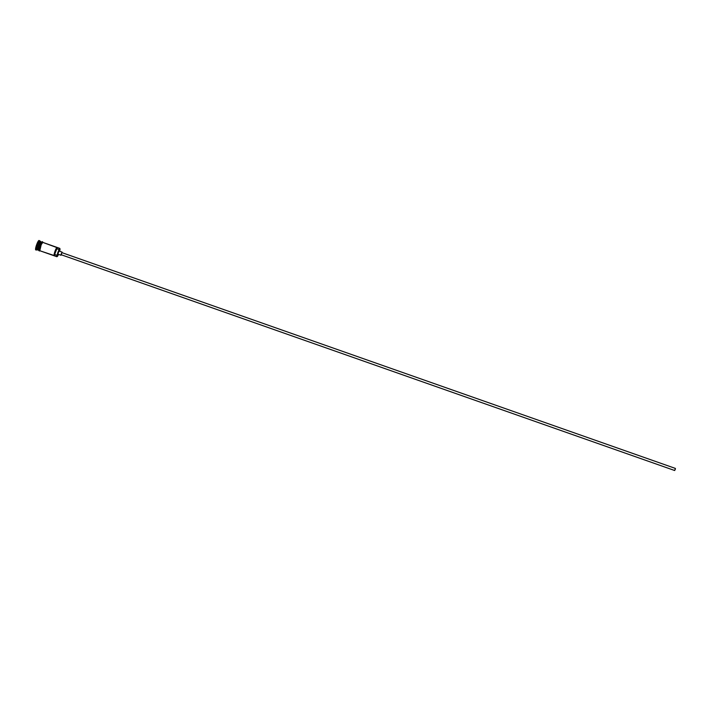 <?xml version="1.0" encoding="UTF-8"?>
<svg xmlns="http://www.w3.org/2000/svg" width="711" height="711" viewBox="0 0 711 711"><rect width="100%" height="100%" fill="white"/><g stroke="black" fill="none" stroke-linecap="round" stroke-linejoin="round"><path stroke-width="1.07" d="M59.617 251.347L59.964 248.761L58.933 250.068L57.209 255.356A3.377 0.587 -70.6 0 1 57.92 252.361A3.377 0.587 -70.6 0 1 59.235 249.632L56.667 248.726A3.315 0.578 109.4 0 0 57.271 247.721L57.156 247.446A4.426 0.764 -70.6 0 1 57.156 247.446L59.84 248.628A3.315 0.578 -70.6 0 1 59.235 249.632L56.667 248.726A3.377 0.587 109.4 0 0 55.351 251.454A3.377 0.587 109.4 0 0 54.64 254.458L57.209 255.356L56.773 256.689A4.426 0.764 109.4 0 0 56.933 256.68A4.426 0.764 109.4 0 0 57.084 256.564A4.426 0.764 -70.6 0 1 56.782 256.698A4.426 0.764 -70.6 0 1 56.773 256.689L39.816 250.725A4.426 0.764 109.4 0 0 39.834 250.734A4.426 0.764 109.4 0 0 39.825 250.734L54.463 255.64A3.315 0.578 109.4 0 0 54.64 254.458L57.271 247.721L55.494 250.645L54.329 255.196L54.64 254.458L57.209 255.356A3.315 0.578 -70.6 0 1 57.031 256.547A4.204 0.729 109.4 0 0 57.049 256.555L58.542 254.378A4.204 0.729 -70.6 0 1 57.209 256.538A4.204 0.729 -70.6 0 1 57.049 256.555L54.205 255.791A4.426 0.764 -70.6 0 1 54.969 251.339A4.426 0.764 -70.6 0 1 57.147 247.446L59.724 248.352A4.426 0.764 -70.6 0 1 59.875 248.637A4.204 0.729 -70.6 0 1 59.857 248.637L59.857 248.637A4.426 0.764 109.4 0 0 59.822 248.459A4.426 0.764 109.4 0 0 59.724 248.352L59.84 248.628A4.204 0.729 -70.6 0 1 59.946 248.734A4.204 0.729 -70.6 0 1 59.635 251.25M675.317 468.682L674.766 470.247L675.317 468.682M61.173 254.725L61.91 252.636L61.173 254.725L674.668 470.513L61.173 254.725L674.668 470.513L675.406 468.425L675.219 469.544L675.414 468.425L61.91 252.636L675.414 468.425L674.712 470.504M61.377 254.796L60.986 255.24L57.911 254.165M57.964 254.147L60.986 255.24L62.088 252.112L59.013 251.027L57.858 254.103L59.013 251.027L62.097 252.112L61.013 254.449L60.986 255.24L61.448 254.645M41.078 241.909L40.98 241.873A4.31 0.747 109.4 0 0 38.856 245.642A4.31 0.747 109.4 0 0 38.11 250.014L37.967 250.076A4.426 0.764 -70.6 0 1 38.741 245.597A4.426 0.764 -70.6 0 1 40.918 241.74A4.426 0.764 -70.6 0 1 41.034 241.882L40.989 241.873A4.31 0.747 109.4 0 0 40.98 241.873A4.31 0.747 109.4 0 0 38.847 245.668A4.31 0.747 109.4 0 0 38.11 250.014A4.31 0.747 109.4 0 0 38.118 250.014A4.31 0.747 109.4 0 0 38.127 250.014L38.216 250.05M40.998 241.909A4.31 0.747 -70.6 0 0 38.945 245.73A4.31 0.747 -70.6 0 0 38.154 249.996A4.31 0.747 -70.6 0 1 38.838 246.033A4.31 0.747 -70.6 0 1 40.856 241.98M42.065 242.14L41.229 241.847A4.426 0.764 109.4 0 0 41.22 241.838A4.426 0.764 109.4 0 0 39.043 245.713A4.426 0.764 109.4 0 0 38.278 250.183A4.426 0.764 109.4 0 0 38.287 250.192A4.426 0.764 109.4 0 0 38.296 250.192L39.309 250.548M39.994 241.482L39.674 240.798A4.977 0.862 109.4 0 0 39.567 240.674L39.896 241.376A4.426 0.764 109.4 0 0 39.887 241.376A4.426 0.764 109.4 0 0 37.701 245.268A4.426 0.764 109.4 0 0 36.936 249.721L36.243 250.059A4.977 0.862 109.4 0 0 36.421 250.041L37.096 249.703M39.132 250.485L38.278 250.183L39.132 250.485M42.776 242.389A4.426 0.764 109.4 0 0 42.767 242.38L57.147 247.446A4.426 0.764 109.4 0 0 54.978 251.312A4.426 0.764 109.4 0 0 54.205 255.791L54.463 255.64A4.204 0.729 -70.6 0 1 55.218 251.401A4.204 0.729 -70.6 0 1 57.271 247.721L42.776 242.389L41.202 244.682L42.642 241.989L42.9 242.478M38.163 250.041A4.426 0.764 -70.6 0 1 37.976 250.085A4.426 0.764 -70.6 0 1 37.967 250.076L36.936 249.721L37.967 250.076A4.426 0.764 -70.6 0 1 38.732 245.624A4.426 0.764 -70.6 0 1 40.909 241.731A4.426 0.764 -70.6 0 1 40.918 241.74L39.567 240.674A4.977 0.862 -70.6 0 1 39.736 241.029M35.914 249.854L35.728 249.872A4.977 0.862 109.4 0 0 35.737 249.881A4.977 0.862 109.4 0 0 35.746 249.881L36.59 244.842L39.052 240.496A4.977 0.862 109.4 0 0 39.043 240.487A4.977 0.862 109.4 0 0 36.581 244.868A4.977 0.862 109.4 0 0 35.728 249.872L36.252 250.059A4.977 0.862 -70.6 0 1 36.243 250.059A4.977 0.862 -70.6 0 1 37.096 245.046A4.977 0.862 -70.6 0 1 39.558 240.674L39.558 240.674A4.977 0.862 -70.6 0 1 39.567 240.674A4.977 0.862 109.4 0 0 37.105 245.019A4.977 0.862 109.4 0 0 36.243 250.059L36.936 249.721A4.426 0.764 -70.6 0 1 37.71 245.242A4.426 0.764 -70.6 0 1 39.896 241.376L40.9 241.731M39.967 250.761L39.798 250.779A4.479 0.782 -70.6 0 1 40.58 246.246A4.479 0.782 -70.6 0 1 42.793 242.335M39.176 250.459L39.283 250.601A4.479 0.782 109.4 0 1 40.065 246.068A4.479 0.782 109.4 0 1 42.278 242.158L42.944 242.451M42.251 242.202L41.22 241.838A4.426 0.764 109.4 0 0 39.034 245.739A4.426 0.764 109.4 0 0 38.278 250.183M41.887 242.353L40.696 244.477M40.367 245.251L39.789 246.895M39.549 247.704L39.123 250.156M39.798 250.779L41.202 244.655L39.887 248.619L39.985 250.707M42.767 242.38A4.426 0.764 109.4 0 0 40.58 246.282A4.426 0.764 109.4 0 0 39.816 250.725L56.782 256.698M62.07 252.903L62.097 252.112M57.902 254.156L60.986 255.24M36.945 249.721L37.976 250.085M42.642 241.989C42.58 241.011 41.718 242.38 40.047 246.095C39.007 249.588 38.803 251.205 39.434 250.947L40.012 250.796"/></g></svg>
